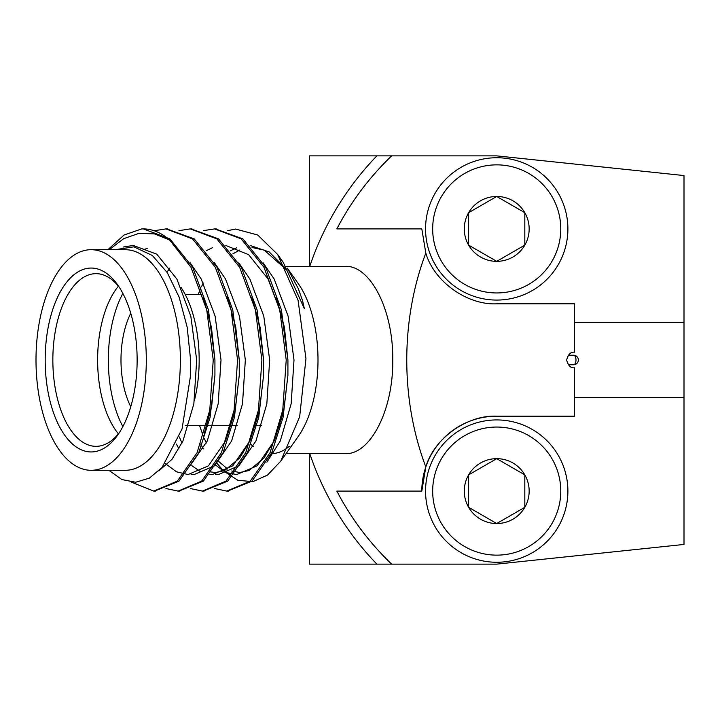 <?xml version="1.0" encoding="UTF-8"?>
<svg xmlns="http://www.w3.org/2000/svg" width="720" height="720" viewBox="0 0 720 720"><rect width="100%" height="100%" fill="white"/><g stroke="black" fill="none" stroke-linecap="round" stroke-linejoin="round"><path stroke-width="1.08" d="M309.447 453.636L309.447 564.129L496.719 564.129L684 544.446L684 175.554L496.719 155.871L309.447 155.871L309.447 266.364M425.556 491.094A71.163 71.163 0 0 1 532.305 429.462A71.163 71.163 0 0 1 532.305 552.726A71.163 71.163 0 0 1 425.556 491.094M432.675 491.094A64.053 64.053 0 0 0 528.75 546.561A64.053 64.053 0 0 0 528.75 435.627A64.053 64.053 0 0 0 432.675 491.094M468.63 507.312A32.436 32.436 0 0 0 524.817 507.312A32.436 32.436 0 0 0 496.719 458.658A32.436 32.436 0 0 0 468.63 507.312L496.719 523.53L524.817 507.312L524.817 474.876L496.719 458.658L468.63 474.876L468.63 507.312L496.719 523.53L524.817 507.312L524.817 474.876L496.719 458.658L468.63 474.876L468.63 507.312M425.556 228.906A71.163 71.163 0 0 1 532.305 167.274A71.163 71.163 0 0 1 532.305 290.538A71.163 71.163 0 0 1 425.556 228.906M432.675 228.906A64.053 64.053 0 0 0 528.75 284.373A64.053 64.053 0 0 0 528.75 173.439A64.053 64.053 0 0 0 432.675 228.906M468.63 245.124A32.436 32.436 0 0 0 524.817 245.124A32.436 32.436 0 0 0 496.719 196.47A32.436 32.436 0 0 0 468.63 245.124L496.719 261.342L524.817 245.124L524.817 212.688L496.719 196.47L468.63 212.688L468.63 245.124L496.719 261.342L524.817 245.124L524.817 212.688L496.719 196.47L468.63 212.688L468.63 245.124M568.269 364.761L573.606 364.761A4.761 2.376 -90 0 0 575.982 360A4.761 2.376 -90 0 0 573.606 355.239L568.269 355.239M279.891 423.891A64.053 32.022 -90 0 0 280.503 423.801M281.934 418.644A65.547 32.778 90 0 1 280.881 419.643M279.918 425.727A70.416 35.208 90 0 1 279.315 426.177M130.761 406.701A65.547 32.778 90 0 1 130.761 313.299M181.026 287.37A90.828 45.414 90 0 1 199.17 360A90.828 45.414 90 0 1 194.346 400.752M122.868 426.582A90.828 45.414 90 0 1 122.868 293.418M118.404 433.827A86.337 43.164 90 0 1 118.404 286.173M119.322 287.325A86.337 43.164 -90 0 0 96.021 273.663A86.337 43.164 -90 0 0 52.848 360A86.337 43.164 -90 0 0 96.021 446.337A86.337 43.164 -90 0 0 119.322 432.675M45.18 360A91.953 45.981 90 0 1 70.02 278.343A91.953 45.981 90 0 1 117.702 284.922A91.953 45.981 90 0 1 117.702 435.078A91.953 45.981 90 0 1 70.02 441.657A91.953 45.981 90 0 1 45.18 360M146.304 360A110.304 55.152 90 0 1 91.152 470.304A110.304 55.152 90 0 1 36 360A110.304 55.152 90 0 1 91.152 249.696A110.304 55.152 90 0 1 146.304 360M91.152 249.696L125.217 249.696A110.304 55.152 90 0 1 180.369 360A110.304 55.152 90 0 1 125.217 470.304L91.152 470.304M108.846 470.304L121.896 479.565L135.666 482.247L149.328 478.161L162.072 467.478L182.052 428.958L190.593 375.282L190.602 360L187.173 327.195L179.181 297.252L167.274 272.628L152.262 255.438L133.848 246.843L115.146 249.696M109.278 249.696L123.66 238.689L138.96 233.361L154.395 233.874L169.614 240.003A131.094 65.547 90 0 0 143.217 228.906L143.262 228.906M107.91 249.696L124.092 234.999L141.642 228.942A131.094 65.547 90 0 1 143.217 228.906M227.601 230.661L235.611 229.059L257.697 234.99L277.677 254.502L298.08 300.33L305.955 358.677L299.664 416.718L280.791 461.097L267.48 475.101L252.864 481.644L237.924 480.312L223.686 471.078M223.578 470.97L216.315 462.555M214.596 488.52L226.773 491.094L250.326 481.104L270.063 452.7L282.753 410.166L286.218 360L279.711 309.834L263.979 267.3L241.2 238.887L214.596 228.906L203.274 230.661M190.269 488.52L202.446 491.094L225.999 481.104L245.736 452.7L258.426 410.166L261.891 360L255.384 309.834L239.652 267.3L216.873 238.887L190.269 228.906L178.947 230.661M165.933 488.52L178.119 491.094L201.672 481.104L221.409 452.7L234.099 410.166L237.564 360L231.057 309.834L215.325 267.3L192.537 238.887L165.933 228.906L154.62 230.661M131.391 482.13L153.792 491.094L177.345 481.104L197.082 452.7L209.772 410.166L213.237 360L206.73 309.834L190.998 267.3L169.614 240.003M277.677 254.502L283.32 262.485L304.344 308.619L302.589 300.762L298.305 288.612L287.289 268.11L298.215 283.545A93.636 46.818 90 0 1 317.997 360A93.636 46.818 90 0 1 298.215 436.455L280.791 461.097M289.35 446.301A93.636 46.818 90 0 1 273.474 453.528M253.251 446.499A93.636 46.818 90 0 1 250.911 444.411M286.065 453.636L345.231 453.636C370.269 454.905 393.408 410.031 392.751 360C393.426 309.96 370.233 265.077 345.231 266.364L286.011 266.364M421.812 491.094L425.817 466.92C400.374 399.78 400.455 320.031 425.817 253.08C434.043 281.583 467.1 305.226 496.719 303.813L574.443 303.813L574.443 352.206C570.762 351.765 568.161 354.366 566.649 360C568.161 365.634 570.762 368.235 574.443 367.794L574.443 416.187L496.719 416.187A74.907 74.907 0 0 0 421.812 491.094L336.834 491.094C351.027 518.283 369.297 542.628 391.617 564.129L376.866 564.129A294.048 294.048 0 0 1 309.771 453.636M376.866 155.871A294.048 294.048 0 0 0 309.771 266.364M391.617 155.871C369.369 177.282 351.108 201.627 336.834 228.906L421.812 228.906L425.817 253.08M684 397.458L574.443 397.458M574.443 322.542L684 322.542M496.719 416.187C467.1 414.774 434.043 438.417 425.817 466.92M227.601 491.085L252.027 481.104L271.764 452.7L283.077 417.33L287.91 375.237L287.919 360L281.403 309.834L265.68 267.3L242.892 238.887L215.442 228.915M203.274 491.085L227.691 481.113L247.428 452.7L258.75 417.33L263.583 375.237L263.592 360L257.076 309.834L241.353 267.3L218.565 238.887L191.115 228.915M178.947 491.085L203.364 481.113L223.101 452.7L234.423 417.33L239.256 375.237L239.265 360L232.749 309.834L217.026 267.3L194.238 238.887L166.788 228.915M154.62 491.085L179.037 481.113L198.774 452.7L210.087 417.33L214.929 375.237L214.929 360L208.422 309.834L192.69 267.3L169.911 238.887L143.307 228.906M266.904 462.141L280.269 440.991L291.159 403.83L294.003 360L288.117 316.17L274.185 279.009L263.151 262.836M215.442 474.363L218.484 474.543L238.878 465.822L255.942 440.991L266.832 403.83L269.667 360L263.79 316.17L249.858 279.009L238.815 262.836M191.115 474.363L194.157 474.543L214.551 465.822L231.606 440.991L242.505 403.83L245.34 360L239.463 316.17L225.531 279.009L214.488 262.836M189.72 466.272L207.279 440.991L218.178 403.83L221.013 360L215.136 316.17L201.195 279.009L190.161 262.836M158.823 470.916L171.981 459.342L182.952 440.991L193.851 403.83L196.686 360L190.809 316.17L176.868 279.009L156.771 254.178L133.335 245.457L123.309 247.014M286.569 269.496L269.244 251.973L250.173 245.484M236.727 247.752L230.481 250.767M203.274 282.987L201.456 286.803M200.232 289.539L198.216 294.453M200.709 444.033L203.274 448.911M215.064 464.643L223.524 470.988M227.601 472.86L236.727 474.543L257.121 465.822L274.185 440.991L283.716 411.003L287.91 375.291L283.851 410.346L274.59 440.01L263.952 458.109L249.021 470.511L239.778 472.518L231.687 470.988M287.91 375.291L287.919 360L282.033 316.17L268.101 279.009L248.616 254.655L225.846 245.484M212.4 247.752L206.154 250.767M178.947 282.987L178.515 283.86M176.418 444.105L178.947 448.911M191.808 465.651L200.232 471.537M209.808 474.408L212.4 474.543L232.794 465.822L249.858 440.991L259.389 411.003L263.583 375.291L259.389 411.003L249.795 441.036L239.814 457.866L224.487 470.601L215.55 472.518L210.141 471.861M263.583 375.291L263.592 360L260.1 327.348L251.874 296.982M165.276 463.518L176.463 471.807L188.073 474.543L208.467 465.822L225.531 440.991L235.062 411.003L239.256 375.291L239.265 360L235.773 327.348L227.547 296.982M204.237 433.647L211.653 406.359L214.92 375.291L211.671 406.224L204.336 433.35M214.92 375.291L214.929 360L211.446 327.348L203.22 296.982M190.611 374.751L190.602 360M573.606 364.761A4.761 4.761 0 0 0 578.358 360A4.761 4.761 0 0 0 573.606 355.239M185.193 425.547L207 425.547M208.188 425.547L231.327 425.547M232.515 425.547L237.411 425.547M255.15 425.547L255.663 425.547M256.851 425.547L261.738 425.547M185.193 294.453L202.23 294.453M304.335 308.574L304.173 308.034M286.965 270.297L264.312 250.146L252.027 247.482M239.769 250.047L232.866 253.854M227.601 469.026L217.512 460.431M206.343 443.007L204.345 438.624M203.292 436.095L199.557 425.547M276.3 297.315L284.409 327.222L287.919 360M182.016 443.007L179.316 436.968M166.977 272.169L169.92 267.975M251.973 297.315L260.082 327.222L263.592 360M227.646 297.315L235.755 327.222L239.265 360M143.199 249.75L147.186 248.436M203.319 297.324L211.419 327.231L214.929 360M153.774 491.094L155.466 491.094M178.101 491.094L179.802 491.094M202.428 491.094L204.129 491.094M226.755 491.094L228.456 491.094M165.942 228.906L167.634 228.906M190.269 228.906L191.961 228.906M214.596 228.906L216.288 228.906"/></g></svg>
